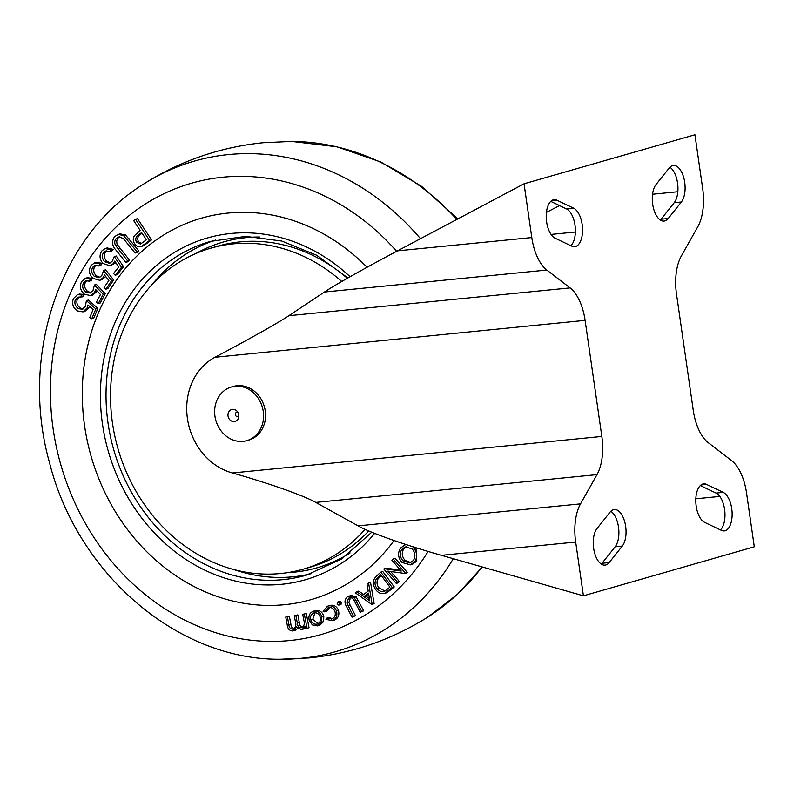 <?xml version="1.0" encoding="UTF-8"?>
<svg xmlns="http://www.w3.org/2000/svg" width="794" height="794" viewBox="0 0 794 794"><rect width="100%" height="100%" fill="white"/><g stroke="black" fill="none" stroke-linecap="round" stroke-linejoin="round"><path stroke-width="1.19" d="M609.177 562.559A19.642 9.697 -95.6 0 1 605.018 565.12A19.642 9.697 -95.6 0 1 593.644 548.287A19.642 9.697 -95.6 0 1 596.979 528.586L610.12 512.07A19.642 9.697 -95.6 0 1 614.288 509.52A19.642 9.697 -95.6 0 1 625.156 523.574A19.642 9.697 -95.6 0 1 622.317 546.044L609.177 562.559L602.021 563.264A19.642 9.697 -95.6 0 1 601.296 564.077M704.715 522.402A19.642 9.697 -95.6 0 1 696.189 506.115A19.642 9.697 -95.6 0 1 703.702 483.864A19.642 9.697 -95.6 0 1 706.541 484.409L723.205 492.369A19.642 9.697 -95.6 0 1 732.128 513.252A19.642 9.697 -95.6 0 1 724.227 530.908A19.642 9.697 -95.6 0 1 721.389 530.362L704.715 522.402M555.145 238.22A19.642 9.697 -95.6 0 1 546.619 221.933A19.642 9.697 -95.6 0 1 554.123 199.681A19.642 9.697 -95.6 0 1 556.961 200.227L573.635 208.187A19.642 9.697 -95.6 0 1 582.548 229.069A19.642 9.697 -95.6 0 1 574.648 246.726A19.642 9.697 -95.6 0 1 571.809 246.18L555.145 238.22M668.23 218.509A19.642 9.697 -95.6 0 1 664.062 221.069A19.642 9.697 -95.6 0 1 652.688 204.237A19.642 9.697 -95.6 0 1 656.033 184.545L669.173 168.03A19.642 9.697 -95.6 0 1 673.342 165.47A19.642 9.697 -95.6 0 1 684.2 179.533A19.642 9.697 -95.6 0 1 681.371 202.004L668.23 218.509L661.074 219.223A19.642 9.697 -95.6 0 1 660.35 220.027M700.318 485.561L716.059 493.074A19.642 9.697 -95.6 0 1 724.704 510.314A19.642 9.697 -95.6 0 1 720.466 529.926M669.898 167.216A19.642 9.697 -95.6 0 1 677.669 183.88A19.642 9.697 -95.6 0 1 674.215 202.708L661.074 219.223M550.738 201.368L566.479 208.891A19.642 9.697 -95.6 0 1 575.124 226.131A19.642 9.697 -95.6 0 1 570.886 245.743M610.844 511.267A19.642 9.697 -95.6 0 1 618.615 527.931A19.642 9.697 -95.6 0 1 615.161 546.758L602.021 563.264M693.241 410.22A41.338 20.416 84.4 0 0 708.268 442.695L731.522 460.55A41.338 20.416 -95.6 0 1 746.549 493.024L754.3 546.788L583.421 595.818L441.454 555.324C405 545.041 369.418 532.466 358.104 525.866L315.784 502.423C304.459 495.823 268.878 483.248 232.424 472.966L231.63 472.738A62.011 53.704 74 0 1 187.434 418.547A62.011 53.704 74 0 1 214.985 357.27L585.109 320.369A41.338 20.416 84.4 0 0 570.082 287.894L546.828 270.039A41.338 20.416 -95.6 0 1 531.801 237.565L524.05 183.801L694.929 134.772L702.67 188.535A41.338 20.416 -95.6 0 1 697.827 226.707L681.351 255.966A41.338 20.416 84.4 0 0 676.508 294.147L693.241 410.22M583.421 595.818L575.68 542.054A41.338 20.416 -95.6 0 1 580.523 503.872L596.999 474.623A41.338 20.416 84.4 0 0 601.842 436.442L585.109 320.369M524.05 183.801L397.576 250.835C365.081 268.005 333.847 285.592 324.409 292.033L288.877 315.694C279.428 322.126 248.194 339.713 215.7 356.893M559.512 205.567L546.421 212.415M246.805 440.64L248.79 440.065A27.909 24.167 -106 0 0 265.295 419.381A27.909 24.167 -106 0 0 233.396 386.42L231.411 386.996A27.909 24.167 -106 0 0 214.896 407.679A27.909 24.167 -106 0 0 235.51 440.769A27.909 24.167 -106 0 0 246.805 440.64A27.909 24.167 -106 0 0 263.31 419.947A27.909 24.167 -106 0 0 242.696 386.867A27.909 24.167 -106 0 0 231.411 386.996M238.776 416.82A6.203 5.369 -106 0 0 238.815 416.374A6.203 5.369 -106 0 0 237.505 411.798A6.203 5.369 -106 0 0 234.19 409.466A6.203 5.369 -106 0 0 228.017 414.091A6.203 5.369 -106 0 0 232.592 421.445A6.203 5.369 -106 0 0 238.776 416.82M238.071 412.731A2.064 1.787 -106 0 0 235.322 413.932A2.064 1.787 -106 0 0 238.805 415.292M394.052 540.525A198.44 171.861 74 0 1 311.04 599.629A198.44 171.861 74 0 1 84.591 425.852A198.44 171.861 74 0 1 201.577 218.132A198.44 171.861 74 0 1 367.076 267.27A198.44 171.861 -106 0 0 228.096 213.07A198.44 171.861 -106 0 0 201.577 218.132A198.44 171.861 -106 0 0 87.33 441.166A198.44 171.861 -106 0 0 284.53 604.691A198.44 171.861 -106 0 0 311.04 599.629A198.44 171.861 -106 0 0 394.052 540.525M75.281 299.914C74.249 303.596 75.311 306.504 78.477 308.628L82.328 309.303L85.464 306.156L86.377 300.618L88.362 300.053L97.851 308.36L93.742 318.196L91.747 318.761L89.762 317.57L93.146 309.481L87.926 304.946L87.201 307.854L89.186 307.288L84.938 311.327L82.953 311.893L77.405 310.92C73.008 307.824 71.678 303.725 73.395 298.604L77.554 294.643L81.881 295.011L83.866 294.445L82.894 296.777L78.239 297.135L75.281 299.914L77.266 299.338C76.234 303.03 77.296 305.938 80.462 308.062L83.271 308.896M89.524 306.335L89.186 307.288M77.554 294.643L79.539 294.078L83.866 294.445M79.221 297.016L77.266 299.338M83.34 283.091C81.98 286.634 82.804 289.621 85.792 292.083L90.079 293.055L93.037 290.386L94.426 284.996L96.411 284.431L105.245 293.691L100.262 302.99L98.277 303.556L96.382 302.157L100.471 294.514L95.608 289.453L94.645 292.261L96.63 291.686L92.729 295.06L90.744 295.626L84.531 294.217C80.383 290.683 79.39 286.485 81.554 281.602L85.424 278.277L90.387 278.962L92.382 278.396L91.191 280.59L89.206 281.165L86.109 280.758L83.34 283.091L85.325 282.525C83.965 286.058 84.789 289.056 87.787 291.507L91.002 292.649M96.997 290.892L96.63 291.686M85.424 278.277L87.409 277.702L92.382 278.396M87.122 280.619L85.325 282.525M92.7 267.221C91.022 270.565 91.568 273.622 94.367 276.381L99.012 277.741L101.781 275.538L103.657 270.377L105.642 269.811L113.681 279.974L107.845 288.589L105.86 289.165L104.083 287.567L108.877 280.481L104.451 274.923L103.22 277.572L105.205 277.007L101.682 279.736L99.697 280.302L92.908 278.366C89.047 274.387 88.422 270.109 91.042 265.533L94.546 262.844L100.153 263.945L102.138 263.38L100.759 265.424L98.774 265.99L95.23 265.345L92.7 267.221L94.685 266.655C93.007 269.99 93.563 273.047 96.352 275.816L99.965 277.324M105.602 276.362L105.205 277.007M94.546 262.844L96.531 262.268L102.138 263.38M96.263 265.186L94.685 266.655M103.567 252.512C101.662 255.658 102.009 258.715 104.6 261.673L109.473 263.32L112.033 261.484L114.257 256.571L116.242 256.005L123.546 266.685L117.165 274.655L115.17 275.22L113.522 273.503L118.772 266.953L114.733 261.097L113.334 263.608L115.319 263.032L110.128 265.861L103.012 263.489C99.439 259.251 99.111 254.993 102.029 250.715L105.165 248.502L111.19 249.941L113.185 249.366L111.666 251.261L109.681 251.827L105.86 250.973L103.567 252.512L105.552 251.946C103.647 255.092 103.994 258.139 106.585 261.107L110.435 262.903M115.706 262.506L115.319 263.032M105.165 248.502L107.15 247.936L113.185 249.366M106.862 250.815L105.552 251.946M125.383 234.845L138.722 250.795L137.074 252.452L135.089 253.018L123.219 238.379L118.643 237.019L116.311 238.389L118.296 237.813C116.569 239.798 116.291 242.12 117.462 244.79L129.452 260.124L127.804 261.782L125.809 262.357L116.152 250.309C111.944 245.703 111.458 241.128 114.703 236.572L118.058 234.488L123.398 235.421L125.383 234.845L120.043 233.912L118.058 234.488M119.656 236.83L118.296 237.813M137.392 218.529L151.565 239.867L143.664 245.753L141.679 246.329C138.91 247.331 136.568 246.477 134.643 243.758C132.826 240.86 132.816 238.111 134.623 235.51L140.21 230.458L133.62 220.534L137.392 218.529M415.987 547.721L416.79 561.1L412.463 564.286L410.478 564.862L402.092 562.499C398.042 557.914 397.506 553.12 400.484 548.138L404.742 545.021L406.727 544.456M368.575 582.975L370.56 582.409L374.123 603.639L371.791 604.452L355.275 592.771L356.754 591.679L362.243 595.48L368.198 591.103L367.036 584.116L368.575 582.975L372.128 604.204L374.123 603.639M356.754 591.679L358.739 591.103L363.602 594.478M303.645 628.372L301.263 629.622L296.678 626.833L292.748 630.982C289.482 630.833 287.636 628.779 287.22 624.828L285.741 617.057L287.368 616.799L288.857 624.57C289.046 627.508 290.346 629.037 292.728 629.156C295.666 627.776 296.529 625.146 295.328 621.265L294.266 615.697L295.854 615.449L297.254 622.724C297.403 625.861 298.723 627.548 301.214 627.786C304.042 626.526 304.936 624.054 303.884 620.372L302.732 614.338L306.305 613.514L309.025 627.746L305.452 628.57L304.975 626.109L303.645 628.372L305.323 627.895M305.63 627.806L303.248 629.047M297.73 628.411L295.308 630.277L292.748 630.982M285.741 617.057L289.363 616.233L290.842 623.995C291.041 626.932 292.331 628.461 294.713 628.58M294.266 615.697L297.849 614.874L299.239 622.159C299.388 625.285 300.708 626.972 303.199 627.22M313.412 611.211L315.397 610.646C319.367 609.911 322.175 611.737 323.803 616.124L323.595 621.633L319.635 625.325L317.64 625.89L312.35 624.898L309.223 620.332C308.28 615.757 309.67 612.72 313.412 611.211C317.382 610.487 320.181 612.313 321.818 616.7L321.6 622.208L323.595 621.633M329.46 605.643C333.43 604.433 336.418 605.961 338.423 610.229C339.624 614.933 338.304 618.198 334.453 620.005L331.882 620.759L334.453 620.005M326.86 618.119L331.942 618.893C334.87 617.534 335.872 615.062 334.959 611.499C333.411 608.144 331.088 606.924 327.991 607.837L324.617 611.837L323.098 611.38L327.475 606.209C331.445 604.998 334.423 606.527 336.428 610.804C337.639 615.509 336.319 618.764 332.468 620.571L325.967 619.429L326.86 618.119L328.845 617.543L332.458 618.675M329.976 607.271L326.602 611.261L324.617 611.837M341.638 602.338L339.941 601.356L337.718 602.011L339.643 602.904L341.638 602.338L340.586 604.581M349.38 597.882L348.516 598.259L346.859 603.093L353.489 616.303L352.03 617.176L346.641 606.755C344.199 602.676 344.517 599.311 347.583 596.661L351.077 595.431L356.188 596.899L363.712 610.794L360.268 612.243L353.628 599.539C352.159 597.644 350.452 597.217 348.516 598.259L350.372 597.723M350.501 597.693L348.844 602.517L355.474 615.727L352.03 617.176M382.807 571.551L394.251 586.935L387.025 592.661L385.03 593.227C381.368 594.289 378.242 593.058 375.631 589.535C372.207 584.275 372.575 579.719 376.753 575.868L380.822 572.117L382.807 571.551M384.088 568.732L401.268 571.055L391.879 560.177L393.099 558.847L395.084 558.271L407.501 572.653L405.258 573.506L387.899 571.114L397.407 582.121L399.392 581.555L398.231 582.836L396.236 583.401L383.82 569.03L386.073 568.167L400.454 570.102M390.708 571.501L399.392 581.555M302.732 614.338L306.305 613.514M304.32 614.09L307.04 628.312M295.854 615.449L297.849 614.874M287.368 616.799L289.363 616.233M303.804 628.917L301.263 629.622M321.6 622.208L317.64 625.89M317.134 624.134C319.942 622.913 320.965 620.58 320.22 617.117C319.009 613.792 316.905 612.402 313.898 612.918C311.089 614.08 310.057 616.382 310.801 619.836C312.012 623.161 314.126 624.59 317.134 624.134M321.818 616.7L323.803 616.124M310.801 619.836L312.786 619.27L318.086 623.737M314.94 612.74L312.786 619.27M336.428 610.804L338.423 610.229M327.475 606.209L330.145 605.415M331.396 619.072L331.942 618.893M339.643 602.904L339.018 605.038L341.003 604.462M340.775 604.542L338.79 605.117L337.083 604.135L337.718 602.011M349.082 595.996L354.193 597.465L361.727 611.37L363.712 610.794M354.193 597.465L356.188 596.899M353.489 616.303L355.474 615.727M346.859 603.093L348.844 602.517M361.727 611.37L360.268 612.243M369.825 600.85L368.545 593.148L363.831 596.622L369.825 600.85M363.831 596.622L365.816 596.056L369.458 598.616M368.684 593.942L365.816 596.056M380.822 572.117L392.256 587.5L385.03 593.227L387.025 592.661M380.683 574.707L375.82 579.848C374.5 582.776 374.867 585.605 376.912 588.324C379.105 591.272 381.716 592.215 384.743 591.173L389.923 587.143L380.683 574.707M383.988 591.441L384.743 591.173M392.256 587.5L394.251 586.935M381.229 575.452L377.805 579.273C376.485 582.201 376.852 585.029 378.897 587.759L384.971 591.064M375.82 579.848L377.805 579.273M376.912 588.324L378.897 587.759M397.407 582.121L396.236 583.401M393.099 558.847L405.516 573.218L407.501 572.653M416.79 561.1L414.805 561.666C417.723 556.663 417.148 551.88 413.088 547.324L413.932 547.076M414.805 561.666L410.478 564.862M413.426 560.465C415.778 556.386 415.302 552.495 411.997 548.813L405.208 546.917L401.833 549.349C399.412 553.418 399.858 557.309 403.173 561.021L409.843 562.956L413.426 560.465M403.173 561.021L405.168 560.445L410.865 562.579M406.23 546.709L403.818 548.783C401.397 552.842 401.843 556.733 405.168 560.445M401.833 549.349L403.818 548.783M135.407 219.094L149.58 240.433L151.565 239.867M149.58 240.433L141.679 246.329L143.664 245.753M146.414 239.808L141.59 232.553L138.543 234.945C135.764 236.662 135.079 239.103 136.489 242.279L140.469 244.056L146.414 239.808M142.027 233.198L140.528 234.379C137.749 236.096 137.064 238.537 138.474 241.704L141.501 243.599M138.543 234.945L140.528 234.379M136.489 242.279L138.474 241.704M123.398 235.421L136.737 251.361L138.722 250.795M116.311 238.389C114.584 240.364 114.306 242.686 115.477 245.366L127.467 260.7L129.452 260.124M127.467 260.7L125.809 262.357M115.477 245.366L117.462 244.79M136.737 251.361L135.089 253.018M114.257 256.571L121.561 267.25L123.546 266.685M121.561 267.25L115.17 275.22M104.6 261.673L106.585 261.107M111.19 249.941L109.681 251.827M113.334 263.608L110.128 265.861M103.657 270.377L111.696 280.55L113.681 279.974M111.696 280.55L105.86 289.165M94.367 276.381L96.352 275.816M100.153 263.945L98.774 265.99M103.22 277.572L99.697 280.302M94.426 284.996L103.25 294.266L105.245 293.691M103.25 294.266L98.277 303.556M85.792 292.083L87.787 291.507M90.387 278.962L89.206 281.165M94.645 292.261L90.744 295.626M86.377 300.618L95.866 308.935L97.851 308.36M95.866 308.935L91.747 318.761M78.477 308.628L80.462 308.062M81.881 295.011L80.909 297.343M87.201 307.854L82.953 311.893M365.071 529.32A167.028 144.647 74 0 1 303.06 569.229A167.028 144.647 74 0 1 156.755 520.318A167.028 144.647 74 0 1 115.319 354.61A167.028 144.647 74 0 1 210.926 248.135A167.028 144.647 74 0 1 341.767 281.483M210.926 248.135L217.874 246.14A167.028 144.647 74 0 1 347.345 278.287M368.753 530.938A167.028 144.647 74 0 1 310.007 567.234L303.06 569.229M441.454 555.324L575.68 542.054M358.104 525.866L580.523 503.872M315.784 502.423L596.999 474.623M232.424 472.966L601.842 436.442M695.832 498.791L719.811 496.419M288.877 315.694L570.082 287.894M324.409 292.033L546.828 270.039M397.576 250.835L531.801 237.565M674.215 202.708L681.371 202.004M551.443 200.773L556.961 200.227M566.479 208.891L573.635 208.187M716.059 493.074L723.205 492.369M701.013 484.955L706.541 484.409M615.161 546.758L622.317 546.044M551.066 234.429L575.382 232.027M652.559 194.232L677.828 191.741M374.649 533.37A177.777 153.957 74 0 1 214.271 574.31A177.777 153.957 74 0 1 102.476 424.085A177.777 153.957 74 0 1 175.613 251.718A177.777 153.957 74 0 1 350.094 276.719M347.931 277.95L316.449 255.142L281.711 241.029L245.683 236.374L210.41 241.406A173.638 150.374 -106 0 0 108.044 423.162A173.638 150.374 -106 0 0 306.186 575.213L341.807 558.847L371.761 532.198M152.24 284.371A173.638 150.374 74 0 1 215.392 240.086M259.44 237.009A169.499 146.791 -106 0 0 195.949 253.485M311.119 573.695A173.638 150.374 74 0 1 234.091 569.626M287.527 572.633A169.499 146.791 -106 0 0 350.094 552.942M396.653 251.321A234.786 203.324 -106 0 0 222.925 177.211A234.786 203.324 -106 0 0 53.148 428.968A234.786 203.324 -106 0 0 289.691 640.55A234.786 203.324 -106 0 0 428.125 551.433M453.285 558.698A255.241 221.05 74 0 1 301.134 658.295A255.241 221.05 74 0 1 280.51 659.228C177.628 660.32 77.346 573.764 49.466 462.505C19.423 355.791 59.292 235.739 144.081 183.781A255.241 221.05 74 0 1 228.543 154.572A255.241 221.05 74 0 1 420.483 238.686M280.51 659.228L309.134 657.918C352.01 653.541 391.68 639.855 428.145 616.869A255.241 221.05 -106 0 0 482.057 566.906M456.818 219.432A255.241 221.05 -106 0 0 291.716 141.421L263.092 142.731C220.216 147.108 180.546 160.795 144.081 183.781M297.254 622.724L299.239 622.159M288.857 624.57L290.842 623.995M356.347 600.949L358.332 600.373M348.109 605.882L350.094 605.306M389.616 589.942L391.601 589.376M379.204 576.057L381.189 575.491M146.017 243.311L148.012 242.746M127.07 239.322L129.065 238.746M117.8 248.651L119.785 248.085M428.145 616.869L457.235 594.498L482.335 566.985M457.791 218.916L421.644 186.392L380.842 162.016L336.964 146.801L291.716 141.421"/></g></svg>

